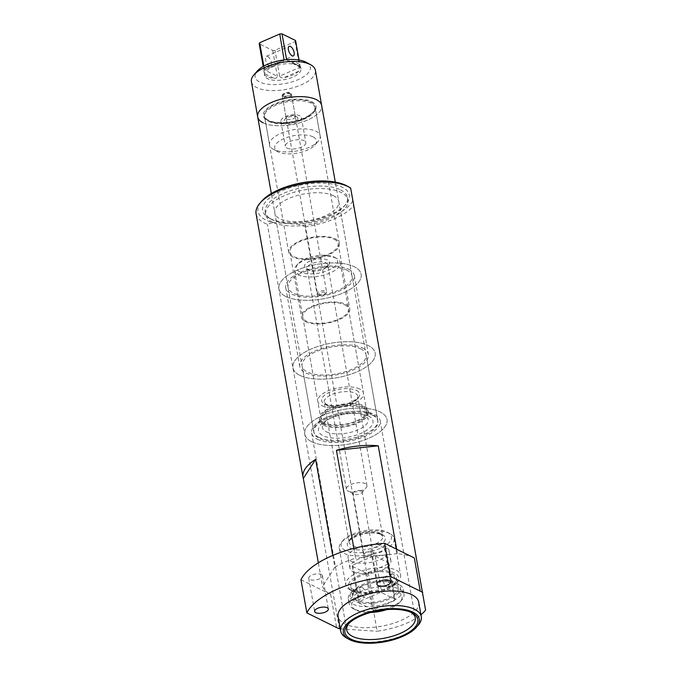 <?xml version="1.0" encoding="UTF-8"?>
<svg xmlns="http://www.w3.org/2000/svg" width="677" height="677" viewBox="0 0 677 677"><rect width="100%" height="100%" fill="white"/><g stroke="black" fill="none" stroke-linecap="round" stroke-linejoin="round"><path stroke-width="0.51" stroke-dasharray="3.38 2.54" d="M372.511 415.221A32.496 13.625 -10.1 0 1 377.893 421.119A32.496 13.625 -10.1 0 1 356.398 438.324A32.496 13.625 -10.1 0 1 319.29 438.408A32.496 13.625 -10.1 0 1 313.908 432.51A32.496 13.625 -10.1 0 1 335.403 415.306A32.496 13.625 -10.1 0 1 372.511 415.221M360.689 348.85A32.496 13.625 -10.1 0 1 366.071 354.74A32.496 13.625 -10.1 0 1 344.576 371.952A32.496 13.625 -10.1 0 1 307.46 372.028A32.496 13.625 -10.1 0 1 302.086 366.139A32.496 13.625 -10.1 0 1 323.581 348.926A32.496 13.625 -10.1 0 1 360.689 348.85M299.877 375.337A41.762 17.517 -10.1 0 1 292.963 367.763A41.762 17.517 -10.1 0 1 320.585 345.642A41.762 17.517 -10.1 0 1 368.28 345.541A41.762 17.517 -10.1 0 1 375.185 353.115A41.762 17.517 -10.1 0 1 347.572 375.236A41.762 17.517 -10.1 0 1 299.877 375.337A41.762 17.517 -10.1 0 1 292.963 367.763A41.762 17.517 -10.1 0 1 320.585 345.642A41.762 17.517 -10.1 0 1 368.28 345.541A41.762 17.517 -10.1 0 1 375.185 353.115A41.762 17.517 -10.1 0 1 347.572 375.236A41.762 17.517 -10.1 0 1 299.877 375.337M311.699 441.717A41.762 17.517 -10.1 0 1 304.785 434.135A41.762 17.517 -10.1 0 1 332.407 412.022A41.762 17.517 -10.1 0 1 380.102 411.921A41.762 17.517 -10.1 0 1 387.016 419.495A41.762 17.517 -10.1 0 1 359.394 441.607A41.762 17.517 -10.1 0 1 311.699 441.717A41.762 17.517 -10.1 0 1 304.785 434.135A41.762 17.517 -10.1 0 1 332.407 412.022A41.762 17.517 -10.1 0 1 380.102 411.921A41.762 17.517 -10.1 0 1 387.016 419.495A41.762 17.517 -10.1 0 1 359.394 441.607A41.762 17.517 -10.1 0 1 311.699 441.717M362.593 348.02A34.815 14.598 -10.1 0 1 368.356 354.333A34.815 14.598 -10.1 0 1 345.329 372.773A34.815 14.598 -10.1 0 1 305.564 372.858A34.815 14.598 -10.1 0 1 299.801 366.545A34.815 14.598 -10.1 0 1 322.827 348.105A34.815 14.598 -10.1 0 1 362.593 348.02M348.553 269.192A34.815 14.598 -10.1 0 1 354.308 275.514A34.815 14.598 -10.1 0 1 331.29 293.945A34.815 14.598 -10.1 0 1 291.525 294.038A34.815 14.598 -10.1 0 1 285.762 287.717A34.815 14.598 -10.1 0 1 308.788 269.285A34.815 14.598 -10.1 0 1 348.553 269.192M285.838 296.509A41.762 17.517 -10.1 0 1 278.924 288.935A41.762 17.517 -10.1 0 1 306.546 266.823A41.762 17.517 -10.1 0 1 354.24 266.721A41.762 17.517 -10.1 0 1 361.146 274.295A41.762 17.517 -10.1 0 1 333.533 296.408A41.762 17.517 -10.1 0 1 285.838 296.509A41.762 17.517 -10.1 0 1 278.924 288.935A41.762 17.517 -10.1 0 1 306.546 266.823A41.762 17.517 -10.1 0 1 354.24 266.721A41.762 17.517 -10.1 0 1 361.146 274.295A41.762 17.517 -10.1 0 1 333.533 296.408A41.762 17.517 -10.1 0 1 285.838 296.509M346.649 270.021A32.496 13.625 -10.1 0 1 352.023 275.92A32.496 13.625 -10.1 0 1 330.537 293.124A32.496 13.625 -10.1 0 1 293.42 293.209A32.496 13.625 -10.1 0 1 288.047 287.31A32.496 13.625 -10.1 0 1 309.533 270.106A32.496 13.625 -10.1 0 1 346.649 270.021M333.406 195.678A32.496 13.625 -10.1 0 1 338.788 201.577A32.496 13.625 -10.1 0 1 317.293 218.781A32.496 13.625 -10.1 0 1 280.176 218.866A32.496 13.625 -10.1 0 1 274.803 212.967A32.496 13.625 -10.1 0 1 296.298 195.763A32.496 13.625 -10.1 0 1 333.406 195.678M272.594 222.166A41.762 17.517 -10.1 0 1 265.68 214.592A41.762 17.517 -10.1 0 1 293.302 192.48A41.762 17.517 -10.1 0 1 340.996 192.378A41.762 17.517 -10.1 0 1 347.902 199.952A41.762 17.517 -10.1 0 1 320.289 222.064A41.762 17.517 -10.1 0 1 272.594 222.166M321.287 574.519A6.965 2.92 -10.1 0 1 322.438 575.78A6.965 2.92 -10.1 0 1 317.835 579.47A6.965 2.92 -10.1 0 1 309.88 579.487A6.965 2.92 -10.1 0 1 308.729 578.226A6.965 2.92 -10.1 0 1 313.333 574.536A6.965 2.92 -10.1 0 1 321.287 574.519M383.554 547.397A6.965 2.92 -10.1 0 1 384.705 548.658A6.965 2.92 -10.1 0 1 380.102 552.347A6.965 2.92 -10.1 0 1 372.147 552.364A6.965 2.92 -10.1 0 1 370.996 551.103A6.965 2.92 -10.1 0 1 375.6 547.414A6.965 2.92 -10.1 0 1 383.554 547.397M269.971 218.485A43.988 18.448 169.9 0 0 310.041 220.804A43.988 18.448 169.9 0 0 345.896 204.344A43.988 18.448 169.9 0 0 342.02 187.097A43.988 18.448 169.9 0 0 282.427 190.533A43.988 18.448 169.9 0 0 269.082 218.028A43.988 18.448 169.9 0 0 269.971 218.485M340.556 189.882A41.762 17.517 -10.1 0 1 347.462 197.464A41.762 17.517 -10.1 0 1 344.229 206.257A41.762 17.517 -10.1 0 1 310.193 221.887A41.762 17.517 -10.1 0 1 272.146 219.678A41.762 17.517 -10.1 0 1 271.308 219.246A41.762 17.517 -10.1 0 1 265.24 212.104A41.762 17.517 -10.1 0 1 292.853 189.992A41.762 17.517 -10.1 0 1 340.556 189.882M411.269 612.524A34.815 14.598 169.9 0 0 410.228 611.898A34.815 14.598 169.9 0 0 409.534 611.534A34.815 14.598 169.9 0 0 377.817 609.698A34.815 14.598 169.9 0 0 349.434 622.73A34.815 14.598 169.9 0 0 348.672 623.678M418.124 625.32A40.925 17.162 -10.1 0 1 384.764 640.637A40.925 17.162 -10.1 0 1 347.487 638.47A40.925 17.162 -10.1 0 1 346.658 638.047M418.708 602.175A40.925 17.162 -10.1 0 1 391.636 623.847A40.925 17.162 -10.1 0 1 344.898 623.957A40.925 17.162 -10.1 0 1 338.128 616.527M317.386 439.238A34.815 14.598 169.9 0 0 357.151 439.153A34.815 14.598 169.9 0 0 380.178 420.713A34.815 14.598 169.9 0 0 374.415 414.392A34.815 14.598 169.9 0 0 334.65 414.485A34.815 14.598 169.9 0 0 311.623 432.925A34.815 14.598 169.9 0 0 317.386 439.238M396.671 549.242L397.467 553.676A51.063 21.419 -10.1 0 1 414.324 557.95M256.092 213.822A51.063 21.419 169.9 0 0 264.546 223.08A51.063 21.419 169.9 0 0 267.364 224.307L272.687 222.598A48.744 20.445 -10.1 0 1 266.078 220.177A48.744 20.445 -10.1 0 1 261.787 201.077M300.952 579.715L330.681 594.381A51.063 21.419 -10.1 0 1 322.531 586.316L318.342 562.799M332.754 555.453L334.853 567.233A51.063 21.419 -10.1 0 1 355.628 558.187L353.876 548.37M339.414 628.789L267.364 224.307M346.895 185.913A48.744 20.445 -10.1 0 1 350.703 188.612L350.644 188.028M272.687 222.598L299.039 224.299L305.099 226.736L377.148 631.226A51.063 21.419 169.9 0 0 420.95 614.784M305.099 226.736A51.063 21.419 169.9 0 0 353.529 205.639L350.703 188.612M425.579 610.129L353.529 205.639M340.319 628.848L377.148 631.226M397.467 553.676L355.628 558.187M334.853 567.233L322.531 586.316M352.725 200.917A48.744 20.445 -10.1 0 1 299.039 224.299M323.488 423.345A24.694 10.358 169.9 0 0 351.693 423.286A24.694 10.358 169.9 0 0 368.026 410.203A24.694 10.358 169.9 0 0 363.938 405.726A24.694 10.358 169.9 0 0 335.733 405.785A24.694 10.358 169.9 0 0 319.4 418.868A24.694 10.358 169.9 0 0 323.488 423.345M323.826 425.274A24.694 10.358 169.9 0 0 352.04 425.207A24.694 10.358 169.9 0 0 368.364 412.132A24.694 10.358 169.9 0 0 364.285 407.647A24.694 10.358 169.9 0 0 336.08 407.715A24.694 10.358 169.9 0 0 319.747 420.789A24.694 10.358 169.9 0 0 323.826 425.274M368.381 415.949A27.664 11.602 -10.1 0 1 360.976 433.348A27.664 11.602 -10.1 0 1 323.064 435.692A27.664 11.602 -10.1 0 1 327.761 419.588A27.664 11.602 -10.1 0 1 360.426 413.765A27.664 11.602 -10.1 0 1 368.381 415.949M326.306 431.799A23.213 9.732 169.9 0 0 352.81 431.74A23.213 9.732 169.9 0 0 368.161 419.452A23.213 9.732 169.9 0 0 364.328 415.238A23.213 9.732 169.9 0 0 357.651 413.41A23.213 9.732 169.9 0 0 330.241 418.293A23.213 9.732 169.9 0 0 322.464 427.593A23.213 9.732 169.9 0 0 326.306 431.799M305.547 321.719A24.507 10.282 169.9 0 0 333.541 321.66A24.507 10.282 169.9 0 0 349.755 308.678A24.507 10.282 169.9 0 0 345.693 304.235A24.507 10.282 169.9 0 0 317.699 304.295A24.507 10.282 169.9 0 0 301.493 317.276A24.507 10.282 169.9 0 0 305.547 321.719M334.108 239.184A24.507 10.282 -10.1 0 1 338.161 243.627A24.507 10.282 -10.1 0 1 321.956 256.608A24.507 10.282 -10.1 0 1 293.962 256.676A24.507 10.282 -10.1 0 1 289.908 252.225A24.507 10.282 -10.1 0 1 306.114 239.243A24.507 10.282 -10.1 0 1 334.108 239.184M310.726 102.024A25.701 10.781 -10.1 0 1 314.983 106.687A25.701 10.781 -10.1 0 1 297.982 120.294A25.701 10.781 -10.1 0 1 268.634 120.362A25.701 10.781 -10.1 0 1 264.377 115.699A25.701 10.781 -10.1 0 1 281.378 102.092A25.701 10.781 -10.1 0 1 310.726 102.024M335.081 238.761A25.701 10.781 -10.1 0 1 339.338 243.424A25.701 10.781 -10.1 0 1 322.337 257.032A25.701 10.781 -10.1 0 1 292.989 257.099A25.701 10.781 -10.1 0 1 288.74 252.436A25.701 10.781 -10.1 0 1 305.733 238.829A25.701 10.781 -10.1 0 1 335.081 238.761M319.112 437.41A32.496 13.625 -10.1 0 1 313.73 431.52A32.496 13.625 -10.1 0 1 335.225 414.307A32.496 13.625 -10.1 0 1 372.333 414.231A32.496 13.625 -10.1 0 1 377.715 420.121A32.496 13.625 -10.1 0 1 356.22 437.334A32.496 13.625 -10.1 0 1 319.112 437.41M263.065 122.782A32.496 13.625 169.9 0 0 300.182 122.698A32.496 13.625 169.9 0 0 321.668 105.494A32.496 13.625 -10.1 0 1 300.182 122.698A32.496 13.625 -10.1 0 1 263.065 122.782A32.496 13.625 -10.1 0 1 257.692 116.893M363.067 408.18A23.213 9.732 -10.1 0 1 366.909 412.395A23.213 9.732 -10.1 0 1 351.558 424.682A23.213 9.732 -10.1 0 1 325.045 424.741A23.213 9.732 -10.1 0 1 321.203 420.527A23.213 9.732 -10.1 0 1 336.554 408.239A23.213 9.732 -10.1 0 1 363.067 408.18M362.72 406.259A23.213 9.732 -10.1 0 1 366.562 410.465A23.213 9.732 -10.1 0 1 351.211 422.761A23.213 9.732 -10.1 0 1 324.706 422.812A23.213 9.732 -10.1 0 1 320.864 418.606A23.213 9.732 -10.1 0 1 336.215 406.31A23.213 9.732 -10.1 0 1 362.72 406.259M344.635 304.701A23.213 9.732 -10.1 0 1 348.469 308.907A23.213 9.732 -10.1 0 1 333.126 321.203A23.213 9.732 -10.1 0 1 306.613 321.262A23.213 9.732 -10.1 0 1 302.771 317.048A23.213 9.732 -10.1 0 1 318.122 304.76A23.213 9.732 -10.1 0 1 344.635 304.701M267.627 56.403A5.221 2.344 -113.5 0 1 271.054 61.311A5.221 2.344 -113.5 0 1 270.546 65.855A5.221 2.344 -113.5 0 1 269.294 65.737A5.221 2.344 -113.5 0 1 265.866 60.82A5.221 2.344 -113.5 0 1 266.374 56.276A5.221 2.344 -113.5 0 1 267.627 56.403M296.848 117.011A6.948 2.911 -10.1 0 1 296.983 117.087A6.948 2.911 -10.1 0 1 294.876 121.42A6.948 2.911 -10.1 0 1 285.466 121.962A6.948 2.911 -10.1 0 1 284.856 119.245A6.948 2.911 -10.1 0 1 290.518 116.647A6.948 2.911 -10.1 0 1 296.848 117.011M286.989 119.084A4.646 1.946 169.9 0 0 292.295 119.076A4.646 1.946 169.9 0 0 295.358 116.613A4.646 1.946 169.9 0 0 294.69 115.826A4.646 1.946 169.9 0 0 294.597 115.775A4.646 1.946 169.9 0 0 290.365 115.53A4.646 1.946 169.9 0 0 286.583 117.265A4.646 1.946 169.9 0 0 286.219 118.247A4.646 1.946 169.9 0 0 286.989 119.084M282.918 96.252A4.646 1.946 169.9 0 0 288.224 96.244A4.646 1.946 169.9 0 0 291.296 93.781A4.646 1.946 169.9 0 0 290.526 92.944A4.646 1.946 169.9 0 0 285.22 92.952A4.646 1.946 169.9 0 0 282.157 95.415A4.646 1.946 169.9 0 0 282.918 96.252M287.073 148.085A10.4 4.358 169.9 0 0 298.955 148.06A10.4 4.358 169.9 0 0 305.826 142.559A10.4 4.358 169.9 0 0 304.108 140.672A10.4 4.358 169.9 0 0 292.227 140.698A10.4 4.358 169.9 0 0 285.355 146.207A10.4 4.358 169.9 0 0 287.073 148.085M282.639 123.197A10.4 4.358 169.9 0 0 294.52 123.172A10.4 4.358 169.9 0 0 301.392 117.663A10.4 4.358 169.9 0 0 299.674 115.775A10.4 4.358 169.9 0 0 287.801 115.801A10.4 4.358 169.9 0 0 280.921 121.31A10.4 4.358 169.9 0 0 282.639 123.197M306.232 62.318A28.036 11.763 -10.1 0 1 297.728 79.844A28.036 11.763 -10.1 0 1 259.74 82.027A28.036 11.763 -10.1 0 1 257.268 71.043M251.421 81.705A32.496 13.625 169.9 0 0 256.803 87.604A32.496 13.625 169.9 0 0 293.911 87.519A32.496 13.625 169.9 0 0 315.406 70.315M312.96 136.813A21.207 8.894 169.9 0 0 284.23 138.472A21.207 8.894 169.9 0 0 277.798 151.724A21.207 8.894 169.9 0 0 278.222 151.944A21.207 8.894 169.9 0 0 297.541 153.061A21.207 8.894 169.9 0 0 314.822 145.123A21.207 8.894 169.9 0 0 312.96 136.813M273.863 149.549A25.658 10.764 -10.1 0 1 273.347 149.287A25.658 10.764 -10.1 0 1 269.615 144.895A25.658 10.764 -10.1 0 1 286.591 131.304A25.658 10.764 -10.1 0 1 315.897 131.245A25.658 10.764 -10.1 0 1 320.145 135.899A25.658 10.764 -10.1 0 1 318.156 141.298A25.658 10.764 -10.1 0 1 297.245 150.903A25.658 10.764 -10.1 0 1 273.863 149.549M267.144 76.662A18.567 7.785 -10.1 0 1 264.081 73.37L274.033 78.278A18.567 7.785 -10.1 0 1 267.144 76.662M297.914 65.407A18.567 7.785 169.9 0 0 276.707 65.449A18.567 7.785 169.9 0 0 264.419 75.282A18.567 7.785 169.9 0 0 267.5 78.65A18.567 7.785 169.9 0 0 288.707 78.608A18.567 7.785 169.9 0 0 300.986 68.775A18.567 7.785 169.9 0 0 297.914 65.407M290.67 61.793A18.567 7.785 -10.1 0 1 297.558 63.41A18.567 7.785 -10.1 0 1 300.613 66.701L290.67 61.793L287.97 61.158L286.616 59.669L300.156 66.354L299.031 60.025M284.365 59.813L282.749 61.844L266.01 68.842A18.567 7.785 -10.1 0 1 280.794 62.402M266.01 68.842L265.164 69.511L264.25 68.572L284.095 59.931M263.802 66.084L264.25 68.572M274.033 78.278C275.852 78.532 276.961 77.872 277.342 76.289L263.81 69.604L263.235 66.405M263.81 69.604L264.419 75.282M295.561 40.527A18.567 7.785 169.9 0 1 295.121 41.568L274.997 50.326A18.567 7.785 169.9 0 1 272.746 50.47L259.206 43.785M272.746 50.47L277.342 76.289M279.601 76.146C280.515 77.643 281.954 78.151 283.9 77.669L298.684 71.229L299.716 67.387L279.601 76.146L274.997 50.326M298.684 71.229A18.567 7.785 -10.1 0 1 283.9 77.669M295.121 41.568L299.716 67.387M300.156 66.354C300.571 67.582 300.723 67.7 300.613 66.701C300.723 67.7 300.571 67.582 300.156 66.354C300.571 67.582 300.723 67.7 300.613 66.701M325.087 292.472A3.529 1.481 169.9 0 0 320.306 292.743A3.529 1.481 169.9 0 0 319.231 294.952A3.529 1.481 169.9 0 0 319.307 294.986A3.529 1.481 169.9 0 0 322.523 295.172A3.529 1.481 169.9 0 0 325.392 293.852A3.529 1.481 169.9 0 0 325.087 292.472M318.215 294.393A4.646 1.946 -10.1 0 1 318.122 294.343A4.646 1.946 -10.1 0 1 317.445 293.547A4.646 1.946 -10.1 0 1 320.517 291.093A4.646 1.946 -10.1 0 1 325.815 291.076A4.646 1.946 -10.1 0 1 326.585 291.922A4.646 1.946 -10.1 0 1 326.229 292.896A4.646 1.946 -10.1 0 1 322.447 294.63A4.646 1.946 -10.1 0 1 318.215 294.393M283.832 95.855A3.529 1.481 -10.1 0 1 283.519 94.475A3.529 1.481 -10.1 0 1 286.396 93.155A3.529 1.481 -10.1 0 1 289.612 93.341A3.529 1.481 -10.1 0 1 289.68 93.375A3.529 1.481 -10.1 0 1 288.614 95.575A3.529 1.481 -10.1 0 1 283.832 95.855M290.704 93.934A4.646 1.946 169.9 0 0 286.473 93.688A4.646 1.946 169.9 0 0 282.69 95.432A4.646 1.946 169.9 0 0 282.334 96.405A4.646 1.946 169.9 0 0 283.096 97.251A4.646 1.946 169.9 0 0 288.402 97.234A4.646 1.946 169.9 0 0 291.474 94.78A4.646 1.946 169.9 0 0 290.797 93.985A4.646 1.946 169.9 0 0 290.704 93.934M348.13 491.07A10.443 4.384 169.9 0 0 357.642 491.62A10.443 4.384 169.9 0 0 366.155 487.711A10.443 4.384 169.9 0 0 366.968 485.511A10.443 4.384 169.9 0 0 365.233 483.615A10.443 4.384 169.9 0 0 353.309 483.64A10.443 4.384 169.9 0 0 346.404 489.175A10.443 4.384 169.9 0 0 347.919 490.96A10.443 4.384 169.9 0 0 348.13 491.07M361.408 490.876A4.646 1.946 -10.1 0 1 362.178 491.714A4.646 1.946 -10.1 0 1 361.814 492.695A4.646 1.946 -10.1 0 1 358.031 494.43A4.646 1.946 -10.1 0 1 353.8 494.185A4.646 1.946 -10.1 0 1 353.707 494.134A4.646 1.946 -10.1 0 1 353.039 493.347A4.646 1.946 -10.1 0 1 356.102 490.884A4.646 1.946 -10.1 0 1 361.408 490.876M306.537 269.074A12.761 5.357 169.9 0 0 318.165 269.751A12.761 5.357 169.9 0 0 328.573 264.969A12.761 5.357 169.9 0 0 327.448 259.968A12.761 5.357 169.9 0 0 310.151 260.967A12.761 5.357 169.9 0 0 306.283 268.947A12.761 5.357 169.9 0 0 306.537 269.074M325.916 262.871A10.443 4.384 -10.1 0 1 327.643 264.766A10.443 4.384 -10.1 0 1 326.839 266.966A10.443 4.384 -10.1 0 1 318.325 270.876A10.443 4.384 -10.1 0 1 308.805 270.326A10.443 4.384 -10.1 0 1 308.594 270.216A10.443 4.384 -10.1 0 1 307.079 268.43A10.443 4.384 -10.1 0 1 313.984 262.896A10.443 4.384 -10.1 0 1 325.916 262.871M386.821 609.588A25.531 10.705 169.9 0 0 400.099 601.955A25.531 10.705 169.9 0 0 397.848 591.952A25.531 10.705 169.9 0 0 363.261 593.941A25.531 10.705 169.9 0 0 355.51 609.901A25.531 10.705 169.9 0 0 356.026 610.163A25.531 10.705 169.9 0 0 370.607 612.482M353.758 608.919A27.85 11.678 -10.1 0 1 353.199 608.623A27.85 11.678 -10.1 0 1 349.146 603.867A27.85 11.678 -10.1 0 1 367.569 589.117A27.85 11.678 -10.1 0 1 399.379 589.049A27.85 11.678 -10.1 0 1 403.991 594.101A27.85 11.678 -10.1 0 1 401.833 599.966A27.85 11.678 -10.1 0 1 379.128 610.392A27.85 11.678 -10.1 0 1 353.758 608.919M354.435 601.201A25.531 10.705 -10.1 0 1 352.184 591.199A25.531 10.705 -10.1 0 1 372.993 581.636A25.531 10.705 -10.1 0 1 396.248 582.99A25.531 10.705 -10.1 0 1 396.764 583.252A25.531 10.705 -10.1 0 1 389.021 599.213A25.531 10.705 -10.1 0 1 354.435 601.201M398.525 584.234A27.85 11.678 169.9 0 0 373.145 582.762A27.85 11.678 169.9 0 0 350.449 593.187A27.85 11.678 169.9 0 0 348.291 599.052A27.85 11.678 169.9 0 0 352.903 604.104A27.85 11.678 169.9 0 0 384.714 604.036A27.85 11.678 169.9 0 0 403.128 589.286A27.85 11.678 169.9 0 0 399.083 584.522A27.85 11.678 169.9 0 0 398.525 584.234M394.479 573.03A25.531 10.705 169.9 0 0 359.893 575.027A25.531 10.705 169.9 0 0 352.142 590.979A25.531 10.705 169.9 0 0 352.658 591.249A25.531 10.705 169.9 0 0 375.913 592.595A25.531 10.705 169.9 0 0 396.73 583.041A25.531 10.705 169.9 0 0 394.479 573.03M350.39 589.997A27.85 11.678 -10.1 0 1 349.823 589.709A27.85 11.678 -10.1 0 1 345.778 584.945A27.85 11.678 -10.1 0 1 364.201 570.195A27.85 11.678 -10.1 0 1 396.011 570.127A27.85 11.678 -10.1 0 1 400.615 575.179A27.85 11.678 -10.1 0 1 398.465 581.044A27.85 11.678 -10.1 0 1 375.76 591.47A27.85 11.678 -10.1 0 1 350.39 589.997M345.388 550.426A25.531 10.705 -10.1 0 1 343.137 540.415A25.531 10.705 -10.1 0 1 363.947 530.861A25.531 10.705 -10.1 0 1 387.21 532.207A25.531 10.705 -10.1 0 1 387.718 532.477A25.531 10.705 -10.1 0 1 379.975 548.429A25.531 10.705 -10.1 0 1 345.388 550.426M389.478 533.459A27.85 11.678 169.9 0 0 364.108 531.987A27.85 11.678 169.9 0 0 341.403 542.412A27.85 11.678 169.9 0 0 339.245 548.277A27.85 11.678 169.9 0 0 343.857 553.329A27.85 11.678 169.9 0 0 375.667 553.261A27.85 11.678 169.9 0 0 394.082 538.511A27.85 11.678 169.9 0 0 390.037 533.747A27.85 11.678 169.9 0 0 389.478 533.459M299.886 271.976A20.885 8.759 -10.1 0 1 298.041 263.785A20.885 8.759 -10.1 0 1 315.067 255.965A20.885 8.759 -10.1 0 1 334.099 257.074A20.885 8.759 -10.1 0 1 334.523 257.285A20.885 8.759 -10.1 0 1 328.184 270.343A20.885 8.759 -10.1 0 1 299.886 271.976M336.367 258.318A23.213 9.732 169.9 0 0 315.228 257.091A23.213 9.732 169.9 0 0 296.306 265.782A23.213 9.732 169.9 0 0 294.512 270.665A23.213 9.732 169.9 0 0 298.354 274.879A23.213 9.732 169.9 0 0 324.858 274.82A23.213 9.732 169.9 0 0 340.209 262.524A23.213 9.732 169.9 0 0 336.841 258.563A23.213 9.732 169.9 0 0 336.367 258.318M362.127 587.458A5.221 2.344 -113.5 0 1 365.546 592.375A5.221 2.344 -113.5 0 1 365.047 596.911A5.221 2.344 -113.5 0 1 363.786 596.792A5.221 2.344 -113.5 0 1 360.367 591.876A5.221 2.344 -113.5 0 1 360.875 587.34A5.221 2.344 -113.5 0 1 362.127 587.458M354.613 590.733L358.497 595.447L357.634 600.135L356.28 600.067L353.309 594.948L353.47 590.564L354.613 590.733M394.293 583.506L395.444 583.667L395.596 579.292L392.635 574.172L391.272 574.096L390.417 578.793L394.293 583.506M386.787 586.773A5.221 2.344 66.5 0 0 388.039 586.9A5.221 2.344 66.5 0 0 388.547 582.355A5.221 2.344 66.5 0 0 385.12 577.439A5.221 2.344 66.5 0 0 383.867 577.32A5.221 2.344 66.5 0 0 383.36 581.865A5.221 2.344 66.5 0 0 386.787 586.773M351.507 561.351A20.792 8.725 169.9 0 0 375.261 561.292A20.792 8.725 169.9 0 0 389.013 550.283A20.792 8.725 169.9 0 0 385.577 546.508A20.792 8.725 169.9 0 0 361.823 546.559A20.792 8.725 169.9 0 0 348.071 557.577A20.792 8.725 169.9 0 0 351.507 561.351M353.402 571.972A20.792 8.725 169.9 0 0 377.157 571.913A20.792 8.725 169.9 0 0 390.908 560.903A20.792 8.725 169.9 0 0 387.464 557.129A20.792 8.725 169.9 0 0 363.718 557.179A20.792 8.725 169.9 0 0 349.958 568.198A20.792 8.725 169.9 0 0 353.402 571.972M356.33 600.372A23.213 9.732 -10.1 0 1 352.489 596.166A23.213 9.732 -10.1 0 1 367.839 583.87A23.213 9.732 -10.1 0 1 394.352 583.819A23.213 9.732 -10.1 0 1 398.194 588.025A23.213 9.732 -10.1 0 1 382.843 600.321A23.213 9.732 -10.1 0 1 356.33 600.372M354.562 590.42A23.213 9.732 -10.1 0 1 350.72 586.206A23.213 9.732 -10.1 0 1 366.071 573.918A23.213 9.732 -10.1 0 1 392.575 573.859A23.213 9.732 -10.1 0 1 396.417 578.065A23.213 9.732 -10.1 0 1 381.066 590.361A23.213 9.732 -10.1 0 1 354.562 590.42M359.648 388.996A23.213 9.732 169.9 0 0 333.143 389.055A23.213 9.732 169.9 0 0 317.792 401.351A23.213 9.732 169.9 0 0 321.626 405.557A23.213 9.732 169.9 0 0 348.139 405.498A23.213 9.732 169.9 0 0 363.49 393.21A23.213 9.732 169.9 0 0 359.648 388.996M364.742 555.589A4.646 1.946 169.9 0 0 370.04 555.572A4.646 1.946 169.9 0 0 373.112 553.117A4.646 1.946 169.9 0 0 372.342 552.271A4.646 1.946 169.9 0 0 367.044 552.288A4.646 1.946 169.9 0 0 363.972 554.742A4.646 1.946 169.9 0 0 364.742 555.589M388.124 564.034L368.22 572.7A18.567 7.785 -10.1 0 1 365.639 572.86L352.235 566.251A18.567 7.785 -10.1 0 1 352.742 565.067L372.655 556.392A18.567 7.785 -10.1 0 1 375.236 556.232L388.632 562.849A18.567 7.785 -10.1 0 1 388.124 564.034L394.632 600.541A18.567 7.785 169.9 0 0 395.131 599.357L381.735 592.747A18.567 7.785 169.9 0 0 379.154 592.9L359.25 601.574A18.567 7.785 169.9 0 0 358.742 602.758L372.138 609.368A18.567 7.785 169.9 0 0 374.719 609.207L394.632 600.541M368.22 572.7L374.719 609.207M352.742 565.067L359.25 601.574M372.655 556.392L379.154 592.9M352.235 566.251L358.742 602.758M365.639 572.86L372.138 609.368M388.632 562.849L395.131 599.357M375.236 556.232L381.735 592.747M330.681 594.381L336.596 627.571M268.845 121.378A25.658 10.764 169.9 0 0 298.159 121.318A25.658 10.764 169.9 0 0 315.127 107.728A25.658 10.764 169.9 0 0 310.878 103.073A25.658 10.764 169.9 0 0 281.573 103.132A25.658 10.764 169.9 0 0 264.597 116.723A25.658 10.764 169.9 0 0 268.845 121.378M311.648 101.626A26.818 11.247 -10.1 0 1 304.464 118.483A26.818 11.247 -10.1 0 1 267.711 120.76A26.818 11.247 -10.1 0 1 274.896 103.894A26.818 11.247 -10.1 0 1 311.648 101.626M350.483 548.209A19.311 8.099 169.9 0 0 376.937 546.567A19.311 8.099 169.9 0 0 382.116 534.424A19.311 8.099 169.9 0 0 355.653 536.066A19.311 8.099 169.9 0 0 350.483 548.209M379.932 533.231A17.086 7.168 -10.1 0 1 382.759 536.328A17.086 7.168 -10.1 0 1 371.461 545.374A17.086 7.168 -10.1 0 1 351.947 545.417A17.086 7.168 -10.1 0 1 349.12 542.319A17.086 7.168 -10.1 0 1 360.418 533.273A17.086 7.168 -10.1 0 1 379.932 533.231M326.999 405.362A17.086 7.168 169.9 0 0 346.514 405.32A17.086 7.168 169.9 0 0 357.811 396.273A17.086 7.168 169.9 0 0 354.985 393.176A17.086 7.168 169.9 0 0 335.47 393.219A17.086 7.168 169.9 0 0 324.173 402.265A17.086 7.168 169.9 0 0 326.999 405.362M356.457 390.392A19.311 8.099 -10.1 0 1 351.287 402.527A19.311 8.099 -10.1 0 1 324.825 404.169A19.311 8.099 -10.1 0 1 329.995 392.025A19.311 8.099 -10.1 0 1 356.457 390.392M366.071 354.74L377.893 421.119M265.68 214.592L265.24 212.104M347.902 199.952L347.462 197.464M302.086 366.139L313.908 432.51M354.308 275.514L368.356 354.333M285.762 287.717L299.801 366.545M338.788 201.577L352.023 275.92M274.803 212.967L288.047 287.31M322.438 575.78L328.345 608.97M384.705 548.658L390.621 581.848M344.229 206.257L345.896 204.344M410.228 611.898L412.454 613.117M380.178 420.713L415.289 617.856M311.623 432.925L346.742 630.059M349.434 622.73L347.766 624.643M271.308 219.246L269.082 218.028M370.996 551.103L376.911 584.285M308.729 578.226L314.636 611.407M368.364 412.132L368.026 410.203M338.161 243.627L349.755 308.678M339.338 243.424L314.983 106.687M313.73 431.52L271.333 193.487M366.909 412.395L368.161 419.452M348.469 308.907L366.562 410.465M302.771 317.048L320.864 418.606M321.203 420.527L322.464 427.593M377.715 420.121L335.31 182.096M288.74 252.436L264.377 115.699M289.908 252.225L301.493 317.276M330.241 418.293L327.761 419.588M357.651 413.41L360.426 413.765M319.747 420.789L319.4 418.868M270.546 65.855L293.361 55.92M294.69 115.826L296.983 117.087M291.296 93.781L295.358 116.613M301.392 117.663L305.826 142.559M269.615 144.895L264.597 116.723C264.368 117.671 265.638 119.017 268.414 120.751C276.673 124.103 287.302 123.832 300.3 119.956L306.453 117.392L313.84 111.764C315.084 109.682 315.516 108.337 315.127 107.728L320.145 135.899M277.798 151.724L273.347 149.287M300.63 66.778L300.986 68.775M282.749 61.844L265.164 69.511M300.537 67.353L287.97 61.15M314.822 145.123L318.156 141.298M280.921 121.31L285.355 146.207M282.157 95.415L286.219 118.247M286.583 117.265L284.856 119.245M266.374 56.276L289.189 46.341M319.231 294.952L318.122 294.343M283.519 94.475L282.69 95.432M282.334 96.405L317.445 293.547M291.474 94.78L326.585 291.922M289.68 93.375L290.797 93.985M325.392 293.852L326.229 292.896M361.814 492.695L366.155 487.711M326.839 266.966L328.573 264.969M366.968 485.511L327.643 264.766M355.51 609.901L353.199 608.623M352.184 591.199L350.449 593.187M352.142 590.979L349.823 589.709M343.137 540.415L341.403 542.412M298.041 263.785L296.306 265.782M348.291 599.052L349.146 603.867M357.634 600.135L365.047 596.911M388.039 586.9L395.444 583.667M390.908 560.903L389.013 550.283M352.489 596.166L350.72 586.206M380.77 534.432L382.759 536.328L357.752 396.976C358.598 397.111 356.787 398.702 352.302 401.749L348.063 403.509C338.932 406.175 331.637 406.395 326.162 404.161L324.173 402.265L349.12 542.319C347.529 541.854 350.144 539.679 356.948 535.795C366.595 532.477 374.533 532.029 380.77 534.432M294.512 270.665L317.792 401.351M339.245 548.277L345.778 584.945M373.112 553.117L362.178 491.714M363.972 554.742L353.039 493.347M394.082 538.511L400.615 575.179M340.209 262.524L363.49 393.21M398.194 588.025L396.417 578.065M349.958 568.198L348.071 557.577M383.867 577.32L391.272 574.096M353.47 590.564L360.875 587.34M403.128 589.286L403.991 594.101M334.523 257.285L336.841 258.563M387.718 532.477L390.037 533.747M396.73 583.041L398.465 581.044M396.764 583.252L399.083 584.522M400.099 601.955L401.833 599.966M346.404 489.175L307.079 268.43M308.594 270.216L306.283 268.947M353.707 494.134L347.919 490.96"/><path stroke-width="1.02" d="M315.795 612.677A6.965 2.92 169.9 0 0 323.741 612.66A6.965 2.92 169.9 0 0 328.345 608.97A6.965 2.92 169.9 0 0 327.194 607.709A6.965 2.92 169.9 0 0 319.248 607.726A6.965 2.92 169.9 0 0 314.636 611.407A6.965 2.92 169.9 0 0 315.795 612.677M378.062 585.554A6.965 2.92 169.9 0 0 386.008 585.537A6.965 2.92 169.9 0 0 390.621 581.848A6.965 2.92 169.9 0 0 389.461 580.587A6.965 2.92 169.9 0 0 381.515 580.604A6.965 2.92 169.9 0 0 376.911 584.285A6.965 2.92 169.9 0 0 378.062 585.554M411.709 612.736A37.04 15.537 -10.1 0 1 412.454 613.117A37.04 15.537 -10.1 0 1 401.216 636.27A37.04 15.537 -10.1 0 1 351.033 639.164A37.04 15.537 -10.1 0 1 347.766 624.643A37.04 15.537 -10.1 0 1 377.961 610.781A37.04 15.537 -10.1 0 1 411.709 612.736M348.672 623.678A34.815 14.598 169.9 0 0 346.742 630.059A34.815 14.598 169.9 0 0 352.505 636.38A34.815 14.598 169.9 0 0 392.271 636.287A34.815 14.598 169.9 0 0 415.289 617.856A34.815 14.598 169.9 0 0 411.269 612.524M412.987 612.177A38.606 16.189 169.9 0 0 360.689 615.19A38.606 16.189 169.9 0 0 348.977 639.316A38.606 16.189 169.9 0 0 349.755 639.723A38.606 16.189 169.9 0 0 384.925 641.754A38.606 16.189 169.9 0 0 416.389 627.308A38.606 16.189 169.9 0 0 412.987 612.177M348.977 639.316L346.658 638.047A40.925 17.162 -10.1 0 1 340.717 631.049A40.925 17.162 -10.1 0 1 367.78 609.376A40.925 17.162 -10.1 0 1 414.519 609.275A40.925 17.162 -10.1 0 1 421.289 616.696A40.925 17.162 -10.1 0 1 418.124 625.32L416.389 627.308M340.717 631.049L338.128 616.527A40.925 17.162 -10.1 0 1 365.191 594.855A40.925 17.162 -10.1 0 1 411.938 594.753A40.925 17.162 -10.1 0 1 418.708 602.175L421.289 616.696M420.95 614.784A51.063 21.419 169.9 0 0 425.579 610.129L350.644 188.028A51.063 21.419 169.9 0 0 349.214 187.182A51.063 21.419 169.9 0 0 348.19 186.649A51.063 21.419 169.9 0 0 301.671 183.958A51.063 21.419 169.9 0 0 260.044 203.066A51.063 21.419 169.9 0 0 256.092 213.822L303.017 477.26A51.063 21.419 169.9 0 0 303.321 478.453L318.342 562.799M332.754 555.453L315.643 459.37A51.063 21.419 169.9 0 0 303.017 477.26M353.876 548.37L336.418 450.323A51.063 21.419 169.9 0 1 378.248 445.813L396.671 549.242M422.693 592.519A51.063 21.419 169.9 0 0 420.239 591.139L390.511 576.466L384.595 543.276A74.267 31.15 -10.1 0 0 300.952 579.715L306.867 612.897L336.596 627.571A51.063 21.419 169.9 0 0 339.414 628.789L340.319 628.848M260.044 203.066L261.787 201.077A48.744 20.445 -10.1 0 1 301.51 182.832A48.744 20.445 -10.1 0 1 345.913 185.405A48.744 20.445 -10.1 0 1 346.895 185.913L349.214 187.182M306.867 612.897A74.267 31.15 -10.1 0 1 390.511 576.466M384.595 543.276L414.324 557.95L420.239 591.139M315.643 459.37L303.321 478.453M378.248 445.813L336.418 450.323M271.333 193.487L257.692 116.893A32.496 13.625 -10.1 0 1 279.178 99.68A32.496 13.625 -10.1 0 1 316.294 99.595A32.496 13.625 -10.1 0 1 321.668 105.494A32.496 13.625 169.9 0 0 316.294 99.595A32.496 13.625 169.9 0 0 279.178 99.68A32.496 13.625 169.9 0 0 257.692 116.893A32.496 13.625 169.9 0 0 263.065 122.782M292.1 55.793A5.221 2.344 66.5 0 0 293.361 55.92A5.221 2.344 66.5 0 0 293.86 51.376A5.221 2.344 66.5 0 0 290.441 46.459A5.221 2.344 66.5 0 0 289.189 46.341A5.221 2.344 66.5 0 0 288.681 50.877A5.221 2.344 66.5 0 0 292.1 55.793M253.934 74.868L257.268 71.043A28.036 11.763 -10.1 0 1 280.126 60.549A28.036 11.763 -10.1 0 1 305.665 62.03A28.036 11.763 -10.1 0 1 306.232 62.318L310.675 64.755A32.496 13.625 169.9 0 0 310.024 64.417A32.496 13.625 169.9 0 0 280.422 62.707A32.496 13.625 169.9 0 0 253.934 74.868A32.496 13.625 169.9 0 0 251.421 81.705L257.692 116.893M284.095 59.931L279.762 33.985A18.567 7.785 169.9 0 1 282.021 33.85L286.616 59.669M263.235 66.405L259.206 43.785A18.567 7.785 169.9 0 1 259.646 42.753L263.802 66.084M259.646 42.753L279.762 33.985M282.021 33.85L295.561 40.527L299.031 60.025M335.31 182.096L315.406 70.315A32.496 13.625 169.9 0 0 310.675 64.755M370.607 612.482A25.531 10.705 169.9 0 0 386.821 609.588"/></g></svg>
